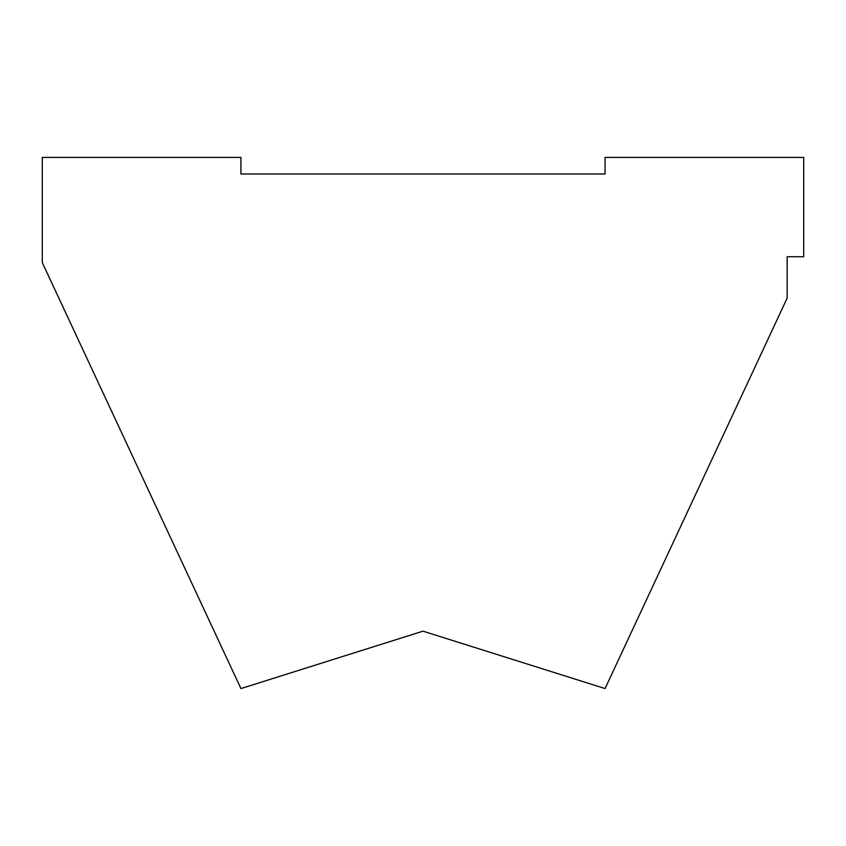 <?xml version="1.0" encoding="UTF-8"?>
<svg xmlns="http://www.w3.org/2000/svg" width="846" height="846" viewBox="0 0 846 846"><rect width="100%" height="100%" fill="white"/><g stroke="black" fill="none" stroke-linecap="round" stroke-linejoin="round"><path stroke-width="1.27" d="M605.07 688.57L423 631.169L240.93 688.57L42.3 262.62L42.3 157.43L240.93 157.43L240.93 173.98L605.07 173.98L605.07 157.43L803.7 157.43L803.7 256.74L787.15 256.74L787.15 298.12L605.07 688.57L787.15 298.12L787.15 256.74L803.7 256.74L803.7 157.43L605.07 157.43L605.07 173.98L240.93 173.98L240.93 157.43L42.3 157.43L42.3 262.62L240.93 688.57L423 631.169L605.07 688.57"/></g></svg>
